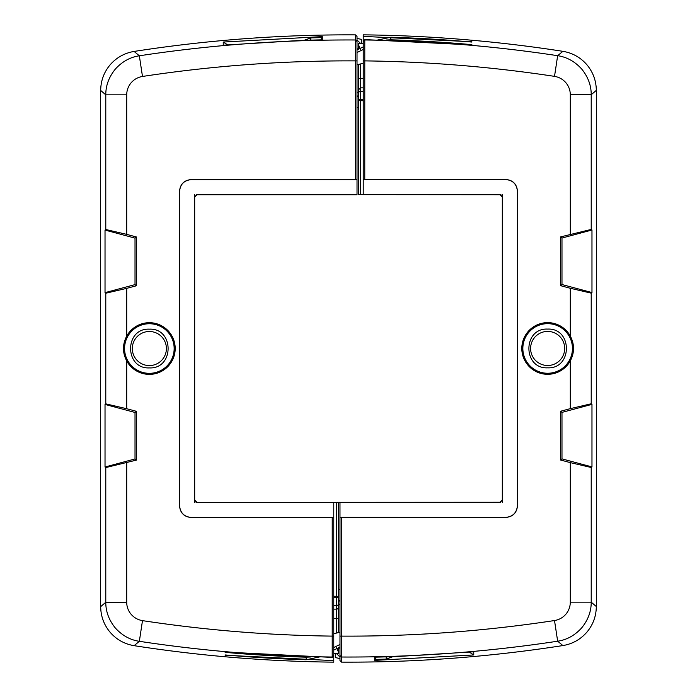 <?xml version="1.0" encoding="UTF-8"?>
<svg xmlns="http://www.w3.org/2000/svg" width="697" height="697" viewBox="0 0 697 697"><rect width="100%" height="100%" fill="white"/><g stroke="black" fill="none" stroke-linecap="round" stroke-linejoin="round"><path stroke-width="1.05" d="M500.577 194.724L361.673 194.646M502.31 502.354L502.31 499.949L499.993 502.276L335.327 502.354M363.224 194.646L363.224 100.751L360.515 100.69L360.515 194.646L499.993 194.646L502.31 196.972L502.31 194.724M194.69 194.724L194.69 197.051L197.007 194.724L357.021 194.724L357.021 179.634L191.222 179.634C184.156 180.323 180.288 184.2 179.599 191.257L179.599 505.822C180.288 512.879 184.156 516.756 191.222 517.444L191.152 517.514C184.095 516.826 180.218 512.948 179.53 505.891L179.53 191.187C180.218 184.13 184.095 180.253 191.152 179.565L355.47 179.565L355.47 60.883L357.021 60.883L357.021 179.634M333.776 502.354L333.776 596.249L336.485 596.31L336.485 502.354L197.007 502.354L194.69 500.028L194.69 502.354M338.428 589.34L339.979 589.383L339.979 632.188L333.776 633.739L333.776 596.31M332.208 657.41L332.225 517.514L333.776 517.496L333.776 655.86L332.208 657.41L225.14 652.061M339.979 647.086L333.776 650.066L333.776 662.15L333.776 660.634L225.114 655.215M333.776 655.476L332.208 657.018A1391.473 1391.473 0 0 1 139.348 641.31C130.173 639.959 122.167 635.516 115.31 627.971C108.915 620.069 105.735 611.504 105.787 602.26L100.682 606.643C100.804 616.34 103.975 624.904 110.178 632.336C116.538 639.611 124.519 644.054 134.112 645.675A1396.588 1396.588 0 0 0 333.776 662.15A1396.579 1396.579 0 0 1 134.112 645.675L139.348 641.31L142.484 620.635A1370.563 1370.563 0 0 0 332.225 636.108L333.776 636.108M319.461 656.949L306.183 659.763A1394.758 1394.758 0 0 1 225.114 654.936M306.183 659.763L306.183 657.193A1392.188 1392.188 0 0 1 225.114 652.357M332.225 517.514L191.152 517.514M333.776 517.444L191.222 517.444M194.69 500.028A2.326 2.326 0 0 0 194.803 500.742A2.326 2.326 0 0 1 194.69 500.028L194.69 197.051A2.326 2.326 0 0 1 195.134 195.683A2.326 2.326 0 0 0 194.69 197.051M336.485 502.354L338.428 502.354L338.428 632.484M333.776 653.734L338.428 653.734L338.428 652.035L336.607 647.774M110.178 64.76C103.975 72.166 100.804 80.73 100.682 90.453L100.673 606.643L100.682 90.453L105.787 94.836C105.735 85.574 108.932 76.984 115.362 69.073C122.202 61.563 130.2 57.137 139.339 55.795L134.103 51.43C124.545 53.05 116.573 57.494 110.178 64.76M357.021 36.418L355.479 34.867A1394.645 1394.645 0 0 0 134.103 51.43L134.103 51.43A1394.645 1394.645 0 0 1 355.479 34.867L357.021 36.418L357.021 60.883M375.744 657.158L375.744 659.362L386.182 659.118L392.786 656.722M306.183 657.193L310.531 656.992M333.776 647.496L339.979 644.516M360.515 194.646L358.572 194.646L358.572 89.791L360.515 87.857L360.515 91.342L363.224 91.342L363.224 63.261L357.021 64.812L357.021 179.582L355.47 179.565M360.34 43.266L357.021 39.99L357.021 48.093M357.021 76.705L357.021 79.876M338.428 647.827L338.428 652.035M333.776 597.59L336.485 597.59L336.485 596.31L338.428 596.31M338.428 607.209A1.934 1.934 180 0 1 336.485 609.143L336.485 605.658L333.776 605.658M333.776 609.143L336.485 609.143L336.485 618.466L338.428 618.466M142.484 620.635C137.98 619.886 134.207 617.795 131.175 614.362C128.248 610.868 126.749 606.834 126.697 602.26L105.787 602.26L105.787 467.574L105.029 466.999L105.029 404.434L135.018 412.467L136.481 411.343L136.481 460.081L105.787 467.574M105.787 403.851L105.787 293.228L105.029 292.644L105.029 230.08L105.787 229.505L105.787 94.836L126.697 94.836L126.697 234.375L136.481 236.997L136.481 285.735L126.697 288.358L126.697 336.128C122.402 344.388 122.402 352.656 126.697 360.941L126.697 408.721L105.787 403.851L105.029 404.434M386.182 656.914L386.182 659.118M139.339 55.795L142.484 76.461A1368.629 1368.629 0 0 1 355.47 60.883L355.479 39.982A1389.539 1389.539 0 0 0 139.339 55.795M126.697 234.375L105.787 229.505M105.029 230.08L135.018 238.121L136.481 236.997M135.018 238.121L135.018 284.611L136.481 285.735M135.018 284.611L105.029 292.644M105.787 293.228L126.697 288.358M149.358 373.331A24.796 24.796 0 0 1 124.563 348.535A24.796 24.796 0 0 1 149.358 323.739A24.796 24.796 0 0 1 174.154 348.535A24.796 24.796 0 0 1 149.358 373.331M126.697 336.128A25.833 25.833 0 0 1 175.191 348.535A25.833 25.833 0 0 1 126.697 360.941M126.697 408.721L136.481 411.343M135.018 412.467L135.018 458.957L136.481 460.081M135.018 458.957L105.029 466.999M361.673 43.266L361.673 39.441L357.021 38.405M357.021 48.633L358.371 49.269M357.021 92.039L358.572 93.529M322.31 36.619L322.31 39.825L322.31 36.619L223.24 42.047L227.588 44.817M322.31 39.825L301.705 40.356L223.258 45.2L223.24 42.047M197.007 502.354A2.326 2.326 0 0 1 195.648 501.91A2.326 2.326 0 0 0 197.007 502.354M196.293 194.838A2.326 2.326 0 0 1 197.007 194.724A2.326 2.326 0 0 0 196.293 194.838M149.358 329.167C174.346 327.965 174.346 369.114 149.358 367.911C124.362 369.114 124.362 327.965 149.358 329.167M149.358 365.585A17.05 17.05 0 0 0 166.4 348.535A17.05 17.05 0 0 0 149.358 331.493A17.05 17.05 0 0 0 132.308 348.535A17.05 17.05 0 0 0 149.358 365.585M363.224 91.342L363.224 100.69M364.792 39.59L364.775 179.486L505.848 179.486C512.905 180.174 516.782 184.052 517.47 191.109L517.401 191.178C516.712 184.121 512.844 180.244 505.778 179.556L363.224 179.556L363.224 41.14L364.792 39.59L471.86 44.939M357.021 49.914L363.224 46.934L363.224 34.85L363.224 36.366L471.886 41.785M363.224 41.524L364.792 39.982A1391.473 1391.473 0 0 1 557.652 55.69C566.827 57.041 574.833 61.484 581.69 69.029C588.085 76.931 591.265 85.496 591.213 94.74L596.318 90.357C596.196 80.66 593.025 72.096 586.822 64.664C580.462 57.389 572.481 52.946 562.888 51.325A1396.588 1396.588 0 0 0 363.224 34.85A1396.579 1396.579 0 0 1 562.888 51.325L557.652 55.69L554.516 76.365A1370.563 1370.563 0 0 0 364.775 60.892L363.224 60.892M377.539 40.051L390.817 37.237A1394.758 1394.758 0 0 1 471.886 42.064M390.817 37.237L390.817 39.807A1392.188 1392.188 0 0 1 471.886 44.643M364.775 179.486L363.224 179.504M517.47 191.109L517.47 505.813C516.782 512.87 512.905 516.747 505.848 517.435L339.979 517.366L339.979 502.276M505.778 517.366C512.844 516.677 516.712 512.8 517.401 505.743L517.401 191.178M502.31 196.972A2.326 2.326 0 0 0 502.197 196.258A2.326 2.326 0 0 1 502.31 196.972L502.31 499.949A2.326 2.326 0 0 1 501.866 501.317A2.326 2.326 0 0 0 502.31 499.949M363.224 43.266L358.572 43.266L358.572 44.965L360.393 49.226M586.822 632.24C593.025 624.834 596.196 616.27 596.318 606.547L596.327 90.357L596.318 606.547L591.213 602.164C591.265 611.426 588.068 620.016 581.638 627.927C574.798 635.437 566.8 639.863 557.661 641.205L562.897 645.57C572.455 643.95 580.427 639.506 586.822 632.24M339.979 660.582L341.521 662.133A1394.645 1394.645 0 0 0 562.897 645.57L562.897 645.57A1394.645 1394.645 0 0 1 341.521 662.133L339.979 660.582L339.979 517.366M321.256 39.842L321.256 37.638L310.818 37.882L304.214 40.278M390.817 39.807L386.469 40.008M363.224 49.504L357.021 52.484M339.979 589.383L339.979 517.418L341.53 517.435L341.53 636.117L339.979 636.117M336.66 653.734L339.979 657.01L339.979 648.907M339.979 620.295L339.979 617.124M505.848 517.435L341.53 517.435M358.572 89.791L358.572 64.516M358.572 49.173L358.572 44.965M363.224 99.41L360.515 99.41L360.515 100.69L358.572 100.69M363.224 87.857L360.515 87.857L360.515 78.534L358.572 78.534M554.516 76.365C559.02 77.114 562.793 79.205 565.825 82.638C568.752 86.132 570.251 90.166 570.303 94.74L591.213 94.74L591.213 229.426L591.971 230.001L591.971 292.566L561.982 284.533L560.519 285.657L560.519 236.919L591.213 229.426M591.213 293.149L591.213 403.772L591.971 404.356L591.971 466.92L591.213 467.495L591.213 602.164L570.303 602.164L570.303 462.625L560.519 460.003L560.519 411.265L570.303 408.642L570.303 360.872C574.598 352.612 574.598 344.344 570.303 336.059L570.303 288.279L591.213 293.149L591.971 292.566M310.818 40.086L310.818 37.882M557.661 641.205L554.516 620.539A1368.629 1368.629 0 0 1 341.53 636.117L341.521 657.018A1389.539 1389.539 0 0 0 557.661 641.205M570.303 462.625L591.213 467.495M591.971 466.92L561.982 458.879L560.519 460.003M561.982 458.879L561.982 412.389L560.519 411.265M561.982 412.389L591.971 404.356M591.213 403.772L570.303 408.642M547.642 323.669A24.796 24.796 0 0 1 572.437 348.465A24.796 24.796 0 0 1 547.642 373.261A24.796 24.796 0 0 1 522.846 348.465A24.796 24.796 0 0 1 547.642 323.669M570.303 360.872A25.833 25.833 0 0 1 521.809 348.465A25.833 25.833 0 0 1 570.303 336.059M570.303 288.279L560.519 285.657M561.982 284.533L561.982 238.043L560.519 236.919M561.982 238.043L591.971 230.001M335.327 653.734L335.327 657.559L339.979 658.595M339.979 648.367L338.629 647.731M339.979 604.961L338.428 603.471M374.69 660.381L374.69 657.175L374.69 660.381L473.76 654.953L469.412 652.183M374.69 657.175L395.295 656.644L473.742 651.8L473.76 654.953M499.993 194.646A2.326 2.326 0 0 1 501.352 195.09A2.326 2.326 0 0 0 499.993 194.646M500.707 502.162A2.326 2.326 0 0 1 499.993 502.276A2.326 2.326 0 0 0 500.707 502.162M547.642 367.833C522.654 369.035 522.654 327.886 547.642 329.089C572.638 327.886 572.638 369.035 547.642 367.833M547.642 331.415A17.05 17.05 0 0 0 530.6 348.465A17.05 17.05 0 0 0 547.642 365.507A17.05 17.05 0 0 0 564.692 348.465A17.05 17.05 0 0 0 547.642 331.415M338.428 603.724A1.934 1.934 180 0 1 336.485 605.658L336.485 597.59L338.428 597.529M336.485 632.85L336.485 618.466L333.776 618.466M126.697 94.836C126.758 90.27 128.257 86.228 131.193 82.708C134.207 79.292 137.971 77.21 142.484 76.461M126.697 462.703L126.697 602.26M355.479 34.867L355.479 39.982L357.021 41.524M357.021 95.602L358.572 97.153M358.572 107.66L357.021 107.617M358.572 93.276A1.934 1.934 0 0 1 360.515 91.342L360.515 99.41L358.572 99.471M360.515 64.15L360.515 78.534L363.224 78.534M570.303 602.164C570.242 606.73 568.743 610.772 565.807 614.292C562.793 617.708 559.029 619.79 554.516 620.539M570.303 234.297L570.303 94.74M341.521 662.133L341.521 657.018L339.979 655.476M339.979 601.398L338.428 599.847"/></g></svg>
